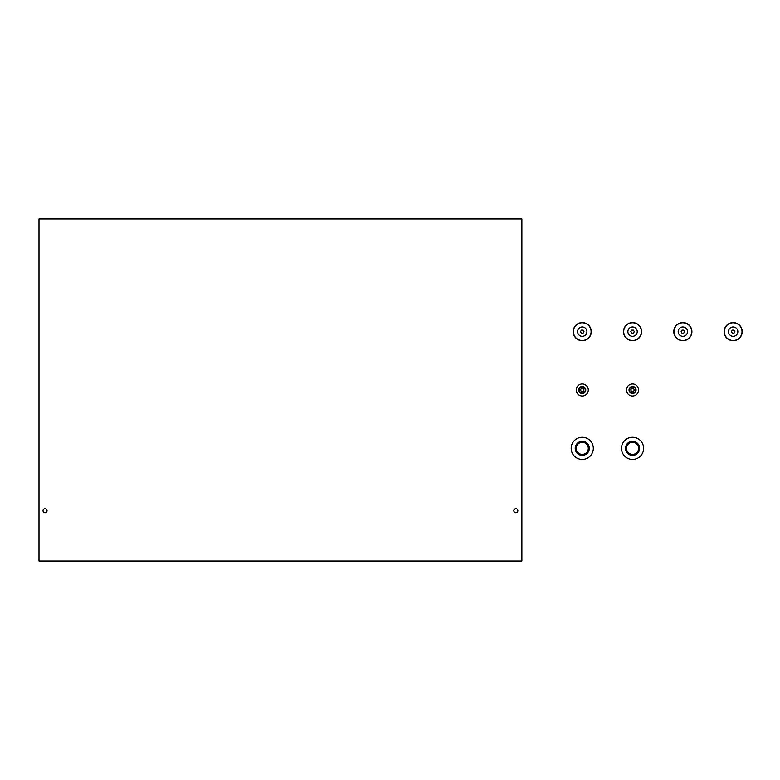 <?xml version="1.0" encoding="UTF-8"?>
<svg xmlns="http://www.w3.org/2000/svg" width="780" height="780" viewBox="0 0 780 780"><rect width="100%" height="100%" fill="white"/><g stroke="black" fill="none" stroke-linecap="round" stroke-linejoin="round"><path stroke-width="1.17" d="M515.853 512.733A2.009 2.009 0 0 1 513.844 510.725A2.009 2.009 0 0 1 515.853 508.716A2.009 2.009 0 0 1 517.871 510.725A2.009 2.009 0 0 1 515.853 512.733M45.035 512.733A2.009 2.009 0 0 1 43.027 510.725A2.009 2.009 0 0 1 45.035 508.716A2.009 2.009 0 0 1 47.044 510.725A2.009 2.009 0 0 1 45.035 512.733M39 218.975L39 561.025L521.888 561.025L521.888 218.975L39 218.975M582.25 336.326A4.68 4.68 0 0 0 586.931 331.646A4.68 4.68 0 0 0 582.25 326.976A4.68 4.68 0 0 0 577.58 331.646A4.68 4.68 0 0 0 582.25 336.326M583.996 331.646L583.128 330.145L581.383 330.145L580.515 331.646L581.383 333.157L583.128 333.157L583.996 331.646M582.25 340.499A8.853 8.853 0 0 0 591.103 331.646A8.853 8.853 0 0 0 582.25 322.793A8.853 8.853 0 0 0 573.398 331.646A8.853 8.853 0 0 0 582.25 340.499M582.25 322.598A9.058 9.058 0 0 1 591.308 331.646A9.058 9.058 0 0 1 582.25 340.704A9.058 9.058 0 0 1 573.202 331.646A9.058 9.058 0 0 1 582.25 322.598M585.37 384.832A6.035 6.035 0 0 0 577.083 386.89A6.035 6.035 0 0 0 579.14 395.168A6.035 6.035 0 0 0 587.428 393.11A6.035 6.035 0 0 0 585.37 384.832M579.54 391.531A3.12 3.12 0 0 0 583.791 392.72A3.12 3.12 0 0 0 584.971 388.469A3.12 3.12 0 0 0 580.72 387.28A3.12 3.12 0 0 0 579.54 391.531M585.322 388.274A3.52 3.52 0 0 1 583.986 393.071A3.52 3.52 0 0 1 579.189 391.726A3.52 3.52 0 0 1 580.525 386.929A3.52 3.52 0 0 1 585.322 388.274M580.544 389.415L580.642 389.532A0.585 0.585 0 0 1 580.632 390.439L581.042 391.16A0.585 0.585 0 0 1 581.822 391.628L582.66 391.638A0.585 0.585 0 0 1 583.44 391.19L583.869 390.468A0.585 0.585 0 0 1 583.879 389.561L583.469 388.84A0.585 0.585 0 0 1 582.689 388.372L581.851 388.362A0.585 0.585 0 0 1 581.061 388.81L580.544 389.415M629.84 391.531A3.12 3.12 0 0 0 634.091 392.72A3.12 3.12 0 0 0 635.271 388.469A3.12 3.12 0 0 0 631.02 387.28A3.12 3.12 0 0 0 629.84 391.531M635.622 388.274A3.52 3.52 0 0 1 634.286 393.071A3.52 3.52 0 0 1 629.489 391.726A3.52 3.52 0 0 1 630.825 386.929A3.52 3.52 0 0 1 635.622 388.274M630.844 389.415L630.942 389.532A0.585 0.585 0 0 1 630.932 390.439L631.342 391.16A0.585 0.585 0 0 1 632.122 391.628L632.96 391.638A0.585 0.585 0 0 1 633.75 391.19L634.169 390.468A0.585 0.585 0 0 1 634.179 389.561L633.769 388.84A0.585 0.585 0 0 1 632.99 388.372L632.151 388.362A0.585 0.585 0 0 1 631.371 388.81L630.844 389.415M635.671 384.832A6.035 6.035 0 0 0 627.383 386.89A6.035 6.035 0 0 0 629.441 395.168A6.035 6.035 0 0 0 637.728 393.11A6.035 6.035 0 0 0 635.671 384.832M632.56 336.326A4.68 4.68 0 0 0 637.231 331.646A4.68 4.68 0 0 0 632.56 326.976A4.68 4.68 0 0 0 627.88 331.646A4.68 4.68 0 0 0 632.56 336.326M634.296 331.646L633.428 330.145L631.683 330.145L630.815 331.646L631.683 333.157L633.428 333.157L634.296 331.646M682.861 336.326A4.68 4.68 0 0 0 687.531 331.646A4.68 4.68 0 0 0 682.861 326.976A4.68 4.68 0 0 0 678.181 331.646A4.68 4.68 0 0 0 682.861 336.326M684.596 331.646L683.728 330.145L681.983 330.145L681.115 331.646L681.983 333.157L683.728 333.157L684.596 331.646M733.161 336.326A4.68 4.68 0 0 0 737.841 331.646A4.68 4.68 0 0 0 733.161 326.976A4.68 4.68 0 0 0 728.481 331.646A4.68 4.68 0 0 0 733.161 336.326M734.896 331.646L734.029 330.145L732.283 330.145L731.416 331.646L732.283 333.157L734.029 333.157L734.896 331.646M632.56 340.499A8.853 8.853 0 0 0 641.413 331.646A8.853 8.853 0 0 0 632.56 322.793A8.853 8.853 0 0 0 623.707 331.646A8.853 8.853 0 0 0 632.56 340.499M632.56 322.598A9.058 9.058 0 0 1 641.608 331.646A9.058 9.058 0 0 1 632.56 340.704A9.058 9.058 0 0 1 623.503 331.646A9.058 9.058 0 0 1 632.56 322.598M682.861 340.499A8.853 8.853 0 0 0 691.714 331.646A8.853 8.853 0 0 0 682.861 322.793A8.853 8.853 0 0 0 674.008 331.646A8.853 8.853 0 0 0 682.861 340.499M682.861 322.598A9.058 9.058 0 0 1 691.909 331.646A9.058 9.058 0 0 1 682.861 340.704A9.058 9.058 0 0 1 673.803 331.646A9.058 9.058 0 0 1 682.861 322.598M733.161 340.499A8.853 8.853 0 0 0 742.014 331.646A8.853 8.853 0 0 0 733.161 322.793A8.853 8.853 0 0 0 724.308 331.646A8.853 8.853 0 0 0 733.161 340.499M733.161 322.598A9.058 9.058 0 0 1 742.209 331.646A9.058 9.058 0 0 1 733.161 340.704A9.058 9.058 0 0 1 724.103 331.646A9.058 9.058 0 0 1 733.161 322.598M582.25 442.309A6.035 6.035 0 0 1 588.295 448.354A6.035 6.035 0 0 1 582.25 454.389A6.035 6.035 0 0 1 576.215 448.354A6.035 6.035 0 0 1 582.25 442.309A6.035 6.035 0 0 0 576.215 448.354A6.035 6.035 0 0 0 582.25 454.389M582.25 437.287A11.066 11.066 0 0 1 593.317 448.354A11.066 11.066 0 0 1 582.25 459.42A11.066 11.066 0 0 1 571.184 448.354A11.066 11.066 0 0 1 582.25 437.287M632.56 442.309A6.035 6.035 0 0 1 638.596 448.354A6.035 6.035 0 0 1 632.56 454.389A6.035 6.035 0 0 1 626.515 448.354A6.035 6.035 0 0 1 632.56 442.309A6.035 6.035 0 0 0 626.515 448.354A6.035 6.035 0 0 0 632.56 454.389M632.56 437.287A11.066 11.066 0 0 1 643.627 448.354A11.066 11.066 0 0 1 632.56 459.42A11.066 11.066 0 0 1 621.494 448.354A11.066 11.066 0 0 1 632.56 437.287M582.25 441.305A7.039 7.039 0 0 1 589.3 448.354A7.039 7.039 0 0 1 582.25 455.393A7.039 7.039 0 0 1 575.211 448.354A7.039 7.039 0 0 1 582.25 441.305M632.56 441.305A7.039 7.039 0 0 1 639.6 448.354A7.039 7.039 0 0 1 632.56 455.393A7.039 7.039 0 0 1 625.511 448.354A7.039 7.039 0 0 1 632.56 441.305"/></g></svg>

